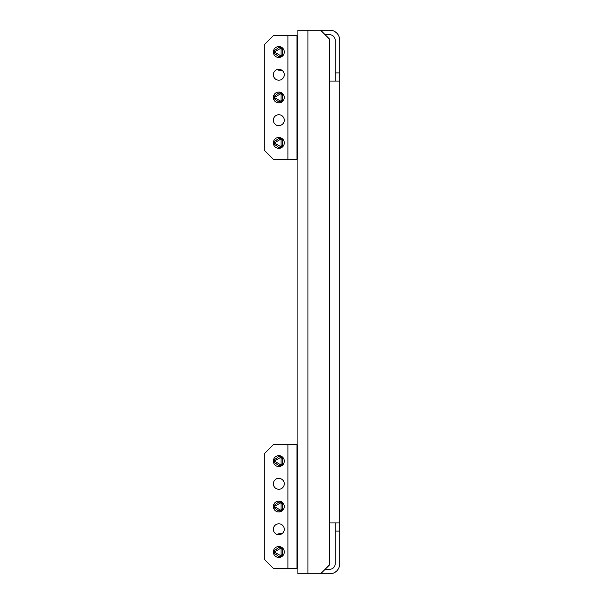 <?xml version="1.0" encoding="UTF-8"?>
<svg xmlns="http://www.w3.org/2000/svg" width="604" height="604" viewBox="0 0 604 604"><rect width="100%" height="100%" fill="white"/><g stroke="black" fill="none" stroke-linecap="round" stroke-linejoin="round"><path stroke-width="0.91" d="M297.908 539.259L297.908 560.671L297.002 560.671M297.002 42.423L297.908 42.423L297.908 64.741M297.908 523.804L297.908 534.714M297.908 69.286L297.908 80.196M325.178 34.745L329.724 34.745A5.451 5.451 0 0 1 335.182 40.196L335.182 81.102M329.724 81.102L329.724 39.29L320.633 30.2L329.724 30.2A9.996 9.996 0 0 1 339.727 40.196L339.727 563.804A9.996 9.996 0 0 1 329.724 573.8L320.633 573.8L329.724 564.71L329.724 81.102L339.727 81.102M320.633 30.2L307.912 30.2L307.912 573.8L320.633 573.8M335.182 522.898L335.182 563.804A5.451 5.451 0 0 1 329.724 569.255L325.178 569.255M339.727 522.898L329.724 522.898M307.912 573.8L297.908 573.8L297.908 560.671L297.002 559.093M297.908 42.423L297.908 30.2L307.912 30.2M297.908 30.2L297.908 573.8M297.002 469.263L297.908 469.263L297.908 134.737L297.002 134.737M284.273 461.079A5.451 5.451 0 0 1 278.822 466.537A5.451 5.451 0 0 1 273.363 461.079A5.451 5.451 0 0 1 278.822 455.627A5.451 5.451 0 0 1 284.273 461.079M284.273 483.804A5.451 5.451 0 0 1 278.822 489.263A5.451 5.451 0 0 1 273.363 483.804A5.451 5.451 0 0 1 278.822 478.353A5.451 5.451 0 0 1 284.273 483.804M284.273 506.529A5.451 5.451 0 0 1 278.822 511.988A5.451 5.451 0 0 1 273.363 506.529A5.451 5.451 0 0 1 278.822 501.078A5.451 5.451 0 0 1 284.273 506.529M284.273 529.255A5.451 5.451 0 0 1 278.822 534.714A5.451 5.451 0 0 1 273.363 529.255A5.451 5.451 0 0 1 278.822 523.804A5.451 5.451 0 0 1 284.273 529.255M284.273 551.981A5.451 5.451 0 0 1 278.822 557.439A5.451 5.451 0 0 1 273.363 551.981A5.451 5.451 0 0 1 278.822 546.529A5.451 5.451 0 0 1 284.273 551.981M287.912 444.718L297.002 444.718L297.002 568.349L273.363 568.349L264.273 559.259L264.273 453.808L273.363 444.718L287.912 444.718L287.912 568.349M280.55 548.447A0.544 0.544 0 0 0 280.271 548.523L275.092 551.512A0.544 0.544 0 0 0 275.092 552.456L280.271 555.446A0.544 0.544 0 0 0 281.094 554.978L281.094 548.991A0.544 0.544 0 0 0 280.55 548.447M280.55 547.783L279.697 547.526A4.545 4.545 0 0 1 282.242 548.991L280.55 547.783M279.116 556.518A4.545 4.545 0 0 1 278.822 556.526L282.242 554.978A4.545 4.545 0 0 1 279.697 556.443L280.271 555.446M280.271 548.523L279.697 547.526L278.822 547.435A4.545 4.545 0 0 1 279.116 547.451M281.094 554.978L282.242 554.978L282.242 548.991L281.094 548.991M278.822 547.435L274.518 550.516L274.518 553.453L278.822 556.526M275.092 552.456L274.518 553.453A4.545 4.545 0 0 1 274.518 550.516L275.092 551.512M282.083 533.626L278.716 533.808A1.82 1.82 0 0 0 277.364 534.517M297.002 561.577L297.908 561.577M297.002 537.598L297.908 536.027L297.002 536.027M297.908 536.027L297.908 535.114L297.002 535.114M280.996 534.261L277.9 534.631M280.55 502.996A0.544 0.544 0 0 0 280.271 503.072L275.092 506.061A0.544 0.544 0 0 0 275.092 507.005L280.271 509.995A0.544 0.544 0 0 0 281.094 509.527L281.094 503.54A0.544 0.544 0 0 0 280.55 502.996M280.55 502.324L279.697 502.075A4.545 4.545 0 0 1 282.242 503.54L280.55 502.324M279.116 511.067A4.545 4.545 0 0 1 278.822 511.075L282.242 509.527A4.545 4.545 0 0 1 279.697 510.992L280.271 509.995M280.271 503.072L279.697 502.075L278.822 501.984A4.545 4.545 0 0 1 279.116 502M281.094 509.527L282.242 509.527L282.242 503.54L281.094 503.54M278.822 501.984L274.518 505.065L274.518 508.002L278.822 511.075M275.092 507.005L274.518 508.002A4.545 4.545 0 0 1 274.518 505.065L275.092 506.061M280.55 457.545A0.544 0.544 0 0 0 280.271 457.613L275.092 460.61A0.544 0.544 0 0 0 275.092 461.554L280.271 464.544A0.544 0.544 0 0 0 281.094 464.068L281.094 458.089A0.544 0.544 0 0 0 280.55 457.545M280.55 456.873L279.697 456.624A4.545 4.545 0 0 1 282.242 458.089L280.55 456.873M279.116 465.616A4.545 4.545 0 0 1 278.822 465.624L282.242 464.068A4.545 4.545 0 0 1 279.697 465.541L280.271 464.544M280.271 457.613L279.697 456.624L278.822 456.533A4.545 4.545 0 0 1 279.116 456.549M281.094 464.068L282.242 464.068L282.242 458.089L281.094 458.089M278.822 456.533L274.518 459.614L274.518 462.551L278.822 465.624M275.092 461.554L274.518 462.551A4.545 4.545 0 0 1 274.518 459.614L275.092 460.61M284.273 52.02A5.451 5.451 0 0 1 278.822 57.471A5.451 5.451 0 0 1 273.363 52.02A5.451 5.451 0 0 1 278.822 46.561A5.451 5.451 0 0 1 284.273 52.02M284.273 74.745A5.451 5.451 0 0 1 278.822 80.196A5.451 5.451 0 0 1 273.363 74.745A5.451 5.451 0 0 1 278.822 69.286A5.451 5.451 0 0 1 284.273 74.745M284.273 97.471A5.451 5.451 0 0 1 278.822 102.922A5.451 5.451 0 0 1 273.363 97.471A5.451 5.451 0 0 1 278.822 92.012A5.451 5.451 0 0 1 284.273 97.471M284.273 120.196A5.451 5.451 0 0 1 278.822 125.647A5.451 5.451 0 0 1 273.363 120.196A5.451 5.451 0 0 1 278.822 114.737A5.451 5.451 0 0 1 284.273 120.196M284.273 142.922A5.451 5.451 0 0 1 278.822 148.373A5.451 5.451 0 0 1 273.363 142.922A5.451 5.451 0 0 1 278.822 137.463A5.451 5.451 0 0 1 284.273 142.922M287.912 35.651L297.002 35.651L297.002 159.282L273.363 159.282L264.273 150.192L264.273 44.741L273.363 35.651L287.912 35.651L287.912 159.282M280.55 48.479A0.544 0.544 0 0 0 280.271 48.554L275.092 51.544A0.544 0.544 0 0 0 275.092 52.488L280.271 55.477A0.544 0.544 0 0 0 281.094 55.009L281.094 49.022A0.544 0.544 0 0 0 280.55 48.479M280.55 47.814L279.697 47.557A4.545 4.545 0 0 1 282.242 49.022L280.55 47.814M279.116 56.55A4.545 4.545 0 0 1 278.822 56.565L282.242 55.009A4.545 4.545 0 0 1 279.697 56.474L280.271 55.477M280.271 48.554L279.697 47.557L278.822 47.474A4.545 4.545 0 0 1 279.116 47.482M281.094 55.009L282.242 55.009L282.242 49.022L281.094 49.022M278.822 47.474L274.518 50.547L274.518 53.484L278.822 56.565M275.092 52.488L274.518 53.484A4.545 4.545 0 0 1 274.518 50.547L275.092 51.544M277.364 69.483A1.82 1.82 0 0 0 278.716 70.192L282.083 70.374M297.002 43.329L297.908 43.329L297.002 44.907M297.002 67.973L297.908 67.973L297.908 68.886L297.002 68.886M297.002 66.402L297.908 67.973M277.9 69.369L280.996 69.739M280.55 93.93A0.544 0.544 0 0 0 280.271 94.005L275.092 96.995A0.544 0.544 0 0 0 275.092 97.939L280.271 100.928A0.544 0.544 0 0 0 281.094 100.46L281.094 94.473A0.544 0.544 0 0 0 280.55 93.93M280.55 93.265L279.697 93.008A4.545 4.545 0 0 1 282.242 94.473L280.55 93.265M279.116 102.001A4.545 4.545 0 0 1 278.822 102.016L282.242 100.46A4.545 4.545 0 0 1 279.697 101.925L280.271 100.928M280.271 94.005L279.697 93.008L278.822 92.925A4.545 4.545 0 0 1 279.116 92.933M281.094 100.46L282.242 100.46L282.242 94.473L281.094 94.473M278.822 92.925L274.518 95.998L274.518 98.935L278.822 102.016M275.092 97.939L274.518 98.935A4.545 4.545 0 0 1 274.518 95.998L275.092 96.995M280.55 139.381A0.544 0.544 0 0 0 280.271 139.456L275.092 142.446A0.544 0.544 0 0 0 275.092 143.39L280.271 146.387A0.544 0.544 0 0 0 281.094 145.911L281.094 139.932A0.544 0.544 0 0 0 280.55 139.381M280.55 138.716L279.697 138.459A4.545 4.545 0 0 1 282.242 139.932L280.55 138.716M279.116 147.452A4.545 4.545 0 0 1 278.822 147.467L282.242 145.911A4.545 4.545 0 0 1 279.697 147.376L280.271 146.387M280.271 139.456L279.697 138.459L278.822 138.376A4.545 4.545 0 0 1 279.116 138.384M281.094 145.911L282.242 145.911L282.242 139.932L281.094 139.932M278.822 138.376L274.518 141.449L274.518 144.386L278.822 147.467M275.092 143.39L274.518 144.386A4.545 4.545 0 0 1 274.518 141.449L275.092 142.446M339.727 72.925L335.182 72.925M339.727 531.075L335.182 531.075M297.002 541.078L297.908 541.078M297.002 555.62L297.908 555.62M297.002 62.922L297.908 62.922M297.002 48.38L297.908 48.38"/></g></svg>
